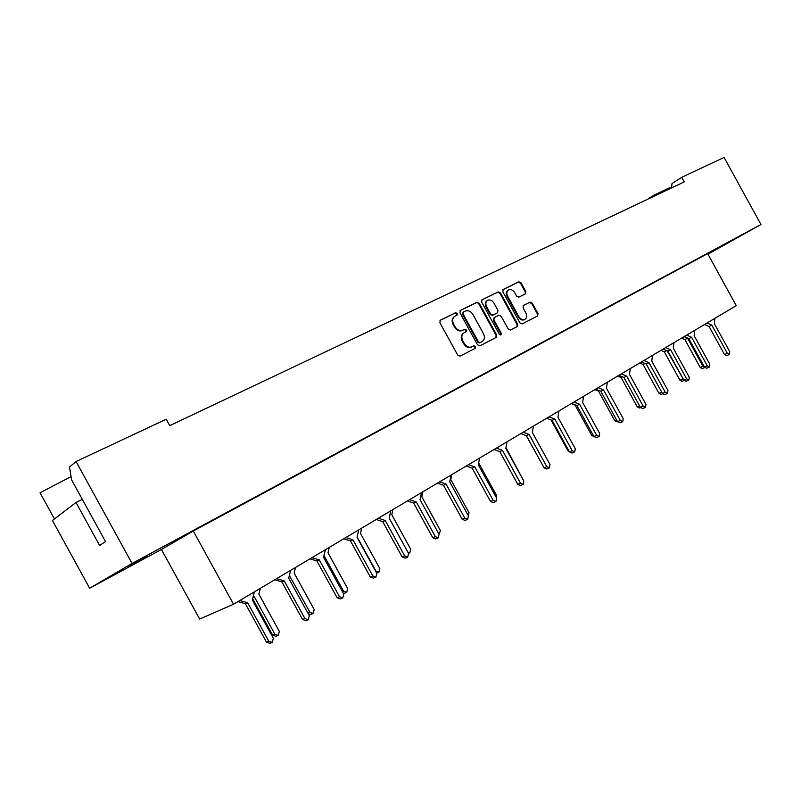<?xml version="1.0" encoding="UTF-8"?>
<svg xmlns="http://www.w3.org/2000/svg" width="801" height="801" viewBox="0 0 801 801"><rect width="100%" height="100%" fill="white"/><g stroke="black" fill="none" stroke-linecap="round" stroke-linejoin="round"><path stroke-width="1.2" d="M457.341 313.441L455.659 312.68L440.35 320.16L439.879 322.673L457.701 355.083L460.124 356.135L475.263 348.285L475.534 346.543L473.872 345.802L471.929 346.803C468.996 347.884 466.432 346.753 464.25 343.429L462.768 340.745C461.176 337.241 461.586 334.598 464.019 332.805L466.172 331.714L466.442 329.992L464.76 329.241L462.808 330.222C459.864 331.274 457.291 330.122 455.098 326.798L453.626 324.115C452.044 320.65 452.445 318.037 454.838 316.265L457.081 315.153L457.341 313.441M456.77 315.304L456.8 313.792L455.118 313.041L439.979 320.43M474.893 348.475L474.983 346.873L473.311 346.142L471.929 346.803M465.842 331.884L465.892 330.332L464.22 329.591L462.808 330.222M71.069 476.635L40.05 492.745L54.448 518.958M707.794 253.887L720.349 247.038L707.874 254.027M128.841 566.577L147.104 556.375L128.841 566.577M479.278 303.369L476.935 302.287L460.385 310.377L459.944 312.841L477.526 344.83L479.909 345.872L496.27 337.391L496.64 334.938L479.278 303.369L476.385 302.648L460.034 310.638M681.711 177.331L684.234 181.917L169.752 425.641L166.218 419.213L76.055 461.526L132.045 563.453L760.95 224.49L724.074 157.447L681.711 177.331L672.039 183.539L671.458 187.975M525.466 293.837L525.826 291.484L521.101 282.873L518.848 281.812L503.158 289.481L502.838 291.824L519.919 322.903L522.192 323.934L537.641 315.924L537.972 313.561L532.254 303.168L530.012 302.117L523.373 305.481L523.053 307.834L525.907 313.031C527.208 315.864 526.908 317.987 524.995 319.389C522.693 320.28 520.65 319.369 518.858 316.635L507.624 296.21C506.332 293.416 506.622 291.334 508.485 289.942C510.818 289.011 512.9 289.932 514.723 292.695L516.585 296.09L518.848 297.141L525.466 293.837M482.112 299.764L498.192 291.904L500.485 292.976L517.596 324.095L517.246 326.508L510.467 330.022L508.174 328.971L501.186 316.275L498.873 315.214L494.267 317.536L493.917 319.949L501.226 333.246L500.965 334.948L499.313 334.227L481.701 302.187L481.882 299.914M655.068 195.734L653.836 195.224L669.746 187.704L670.978 188.195M653.836 195.224L647.338 199.399M132.045 563.453L89.642 588.224L52.435 520.49L76.005 502.467L99.624 545.481L105.532 541.626L71.589 479.829L69.517 467.033L76.055 461.526M760.95 224.49L707.964 254.187M89.642 588.224L161.422 549.466L193.291 531.013L707.643 253.617L736.259 305.642L233.532 604.254L193.291 531.013M161.422 549.466L199.639 619.033L233.532 604.254M76.005 502.467L82.313 499.363M454.477 316.495L454.297 316.615C451.904 318.387 451.504 321.011 453.086 324.465L453.626 324.115M462.267 330.573C459.313 331.614 456.74 330.473 454.557 327.138L453.086 324.465M463.719 332.996L463.469 333.156C461.036 334.938 460.625 337.581 462.217 341.086L462.768 340.745M471.368 347.143C468.435 348.215 465.882 347.093 463.699 343.769L462.217 341.086M508.235 290.092L507.934 290.292C506.072 291.684 505.781 293.777 507.063 296.56L507.624 296.21M524.595 319.629L524.435 319.729C522.132 320.62 520.079 319.709 518.297 316.976L507.063 296.56M537.281 316.105L537.401 313.902L531.684 303.509L529.451 302.458L523.143 305.662M525.206 293.967L525.266 291.834L520.54 283.234L518.297 282.172L502.888 289.692M481.771 300.015L498.192 291.904M516.895 326.688L517.035 324.435L499.934 293.336L497.641 292.265M494.147 317.627L493.356 320.3L500.665 333.576L501.226 333.246M500.675 335.048L500.665 333.576M493.937 303.088C492.084 300.285 489.952 299.364 487.549 300.315C485.636 301.747 485.326 303.879 486.628 306.703L490.643 314.002L492.975 315.063L497.581 312.75L497.932 310.357L493.937 303.088M487.278 300.495L486.998 300.675C485.086 302.097 484.775 304.23 486.077 307.053L486.628 306.703M497.161 313.011L492.415 315.414L490.092 314.352L486.077 307.053M495.929 337.561L496.079 335.279L478.738 303.719M463.308 312.1L463.008 313.822L478.417 341.857L480.079 342.598L482.212 341.496C484.625 339.724 485.046 337.091 483.444 333.606L472.96 314.533C470.808 311.239 468.275 310.097 465.361 311.088L463.308 312.1M463.138 312.21L462.457 314.172L463.008 313.822M481.882 341.687L479.519 342.928L477.857 342.197L462.457 314.172M271.789 642.632L269.857 643.323L266.443 642.062L245.376 603.714L237.947 601.631M254.408 591.849L252.295 599.959L273.371 638.327L272.2 642.482L268.776 641.221L247.639 602.742L239.779 600.54M245.376 603.714L247.639 602.742M253.206 596.465L254.328 596.785L274.883 634.212L278.217 635.453L279.349 631.418L258.843 594.092L260.335 588.335M252.625 598.687L272.6 635.053L275.924 636.294L277.857 635.583M254.328 596.785L252.966 597.376M307.894 619.914L305.832 620.675L302.518 619.423L281.892 581.886L274.723 579.784M290.653 570.322L288.69 578.202L309.316 615.749L308.235 619.784L304.911 618.522L284.225 580.865L276.645 578.642M281.892 581.886L284.225 580.865M289.361 575.488L309.937 612.264L313.171 613.506L314.222 609.581L294.127 573.025L295.519 567.428M308.415 614.107L310.818 614.387L312.861 613.616M289.802 575.619L289.271 575.849M342.488 598.137L340.305 598.968L337.091 597.716L316.896 560.96L309.967 558.848M325.396 549.686L323.564 557.336L343.779 594.112L342.768 598.027L339.544 596.765L319.289 559.899L311.959 557.666M316.896 560.96L319.289 559.899M323.984 555.574L343.569 591.208L346.703 592.44L347.674 588.635L327.999 552.82L329.291 547.373M343.479 593.571L346.443 592.54M375.659 577.251L373.386 578.142L370.262 576.9L350.478 540.895L343.769 538.773M358.728 529.882L357.036 537.331L376.83 573.356L375.899 577.161L372.775 575.899L352.921 539.784L345.842 537.541M350.478 540.895L352.921 539.784M357.126 536.9L375.859 570.983L378.913 572.214L379.814 568.52L360.52 533.406L361.722 528.109M407.499 557.206L405.146 558.147L402.122 556.905L382.728 521.621L376.23 519.489M390.738 510.868L389.166 518.117L408.57 553.421L407.709 557.116L404.665 555.874L385.221 520.48L378.362 518.227M382.728 521.621L385.221 520.48M408.21 552.78L409.862 552.77L410.693 549.176L391.779 514.753L392.901 509.596M438.087 537.942L435.674 538.933L432.73 537.691L413.706 503.098L407.419 500.965M421.506 492.595L420.034 499.654L439.068 534.267L438.267 537.861L435.323 536.62L416.25 501.927L409.601 499.664M413.706 503.098L416.25 501.927M439.048 534.237L440.4 530.572L421.847 496.81L422.888 491.774M467.504 519.408L465.031 520.45L462.157 519.218L443.504 485.286L437.416 483.153M451.093 475.023L449.731 481.902L468.395 515.854L467.664 519.348L464.79 518.117L446.087 484.084L439.649 481.822M443.504 485.286L446.087 484.084M468.465 515.984L469.006 512.67L450.793 479.529L451.764 474.633M495.809 501.586L493.276 502.658L490.492 501.436L472.19 468.144L466.272 466.012M479.579 458.112L478.307 464.81L496.62 498.122L495.939 501.526L493.156 500.305L474.793 466.913L468.555 464.65M472.19 468.144L474.793 466.913M496.6 498.092L496.55 495.418L478.668 462.898M523.063 484.425L520.49 485.526L517.776 484.315L499.804 451.634L494.067 449.501M507.003 441.812L505.831 448.35L523.804 481.051L523.183 484.375L520.46 483.153L502.447 450.372L496.39 448.119M499.804 451.634L502.447 450.372M523.474 480.45L505.962 447.609M549.326 467.874L546.713 469.016L544.069 467.804L526.427 435.714L520.86 433.591M533.446 426.112L532.355 432.49L550.007 464.6L549.426 467.834L546.783 466.623L529.091 434.442L523.213 432.19M526.427 435.714L529.091 434.442M526.307 435.674L543.338 466.472M574.647 451.924L572.004 453.086L569.431 451.894L552.109 420.365L546.693 418.242M558.948 410.963L557.937 417.191L575.278 448.73L574.748 451.884L572.164 450.683L554.793 419.073L549.075 416.83M552.109 420.365L554.793 419.073M551.008 419.934L567.739 450.362L569.291 451.634M583.559 396.345L582.627 402.432L599.659 433.421L599.168 436.495L596.415 437.716L593.911 436.525L576.88 405.556L571.614 403.434M599.168 436.495L596.655 435.303L579.584 404.255L574.027 402.002M576.88 405.556L579.584 404.255M571.353 403.594L575.048 405.076L591.699 435.364L593.952 436.605M607.328 382.227L606.457 388.175L623.208 418.633L622.757 421.636L619.994 422.878L617.541 421.696L600.81 391.258L595.684 389.146M622.757 421.636L620.304 420.455L603.523 389.937L598.117 387.694M600.81 391.258L603.523 389.937M594.893 389.606L598.487 391.098L614.858 420.875L617.641 421.857M599.368 390.668L598.487 391.098M630.297 368.58L629.496 374.407L645.956 404.345L645.546 407.278L642.762 408.54L640.379 407.359L623.929 377.441L618.943 375.329M645.546 407.278L643.153 406.097L626.662 376.1L621.396 373.867M623.929 377.441L626.662 376.1M617.651 376.09L621.155 377.571L637.256 406.858L639.588 408.009L640.52 407.589M622.587 376.87L621.155 377.571M652.495 355.394L651.764 361.091L667.954 390.528L667.573 393.401L664.79 394.673L662.457 393.501L646.277 364.075L641.421 361.972M667.573 393.401L665.241 392.23L649.02 362.733L643.894 360.51M661.816 392.34L646.247 364.065L649.02 362.733M639.669 363.013L643.083 364.495L658.923 393.301L661.205 394.442L662.637 393.792M645.015 363.534L643.083 364.495M673.981 342.638L673.301 348.215L689.23 377.171L688.88 379.974L686.087 381.256L683.814 380.105L667.894 351.158L663.168 349.056M688.88 379.974L686.607 378.813L670.647 349.797L665.651 347.584M667.894 351.158L670.647 349.797M667.173 350.838L683.784 380.044M660.975 350.357L664.309 351.829L679.899 380.175L682.122 381.306L684.024 380.435M666.722 350.638L664.309 351.829M694.777 330.282L694.147 335.749L709.816 364.235L709.506 366.988L706.702 368.28L704.49 367.128L688.82 338.643L684.204 336.56M709.506 366.988L707.283 365.827L691.583 337.281L686.707 335.068M688.82 338.643L691.583 337.281M684.064 336.65L687.558 338.222L702.938 366.197L704.68 367.429M681.621 338.102L684.865 339.564L700.204 367.459L702.387 368.59L704.73 367.509M687.558 338.222L684.865 339.564M714.913 318.327L714.342 323.674L729.761 351.709L729.471 354.402L726.667 355.704L724.505 354.563L709.085 326.538L704.59 324.455M729.471 354.402L727.298 353.261L711.849 325.156L707.103 322.963M709.085 326.538L711.849 325.156M455.118 313.041L455.659 312.68M473.311 346.142L473.872 345.802M464.22 329.591L464.76 329.241M454.557 327.138L455.098 326.798M463.699 343.769L464.25 343.429M518.297 316.976L518.858 316.635M529.451 302.458L530.012 302.117M531.684 303.509L532.254 303.168M537.401 313.902L537.972 313.561M518.297 282.172L518.848 281.812M520.54 283.234L521.101 282.873M525.266 291.834L525.826 291.484M499.934 293.336L500.485 292.976M517.035 324.435L517.596 324.095M493.356 320.3L493.917 319.949M490.092 314.352L490.643 314.002M492.415 315.414L492.975 315.063M496.98 313.121L497.531 312.78M496.079 335.279L496.64 334.938M476.385 302.648L476.935 302.287M477.857 342.197L478.417 341.857M479.519 342.928L480.079 342.598M481.551 341.887L482.102 341.546M266.443 642.062L268.776 641.221M274.883 634.212L272.6 635.053M302.518 619.423L304.911 618.522M309.937 612.264L307.844 613.065M337.091 597.716L339.544 596.765M343.569 591.208L342.428 591.659M370.262 576.9L372.775 575.899M402.122 556.905L404.665 555.874M432.73 537.691L435.323 536.62M462.157 519.218L464.79 518.117M490.492 501.436L493.156 500.305M517.776 484.315L520.46 483.153M544.069 467.804L546.783 466.623M569.431 451.894L572.164 450.683M568.43 450.052L567.739 450.362M593.911 436.525L596.655 435.303M592.96 434.803L591.699 435.364M617.541 421.696L620.304 420.455M616.65 420.064L614.858 420.875M640.379 407.359L643.153 406.097M639.528 405.817L637.256 406.858M662.457 393.501L665.241 392.23M661.636 392.049L658.923 393.301M683.814 380.105L686.607 378.813M682.622 378.913L679.899 380.175M704.49 367.128L707.283 365.827M702.938 366.197L700.204 367.459M724.505 354.563L727.298 353.261M524.435 319.729L524.995 319.389M497.031 313.101L497.581 312.75M481.651 341.827L482.212 341.496M378.693 572.304L376.69 573.095M409.671 552.85L408.51 553.321"/></g></svg>
